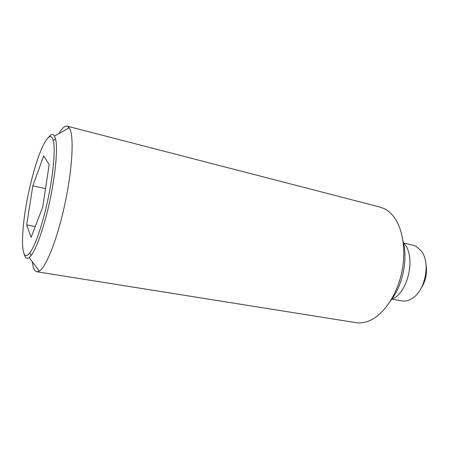 <?xml version="1.0" encoding="UTF-8"?>
<svg xmlns="http://www.w3.org/2000/svg" width="449" height="449" viewBox="0 0 449 449"><rect width="100%" height="100%" fill="white"/><g stroke="black" fill="none" stroke-linecap="round" stroke-linejoin="round"><path stroke-width="0.67" d="M32.16 261.559L33.338 267.34C34.203 270.017 35.376 271.488 36.857 271.757L39.349 271.089C46.387 267.037 57.977 237.291 65.369 201.741C72.805 166.197 74.079 134.302 69.247 127.774L67.232 126.163C64.852 125.698 62.063 128.184 58.853 133.634M48.47 137.433C50.754 134.397 52.623 133.729 54.076 135.418L55.48 138.674C58.392 148.647 54.699 182.855 46.965 213.123C41.381 234.619 36.088 248.78 31.088 255.593L29.168 257.586C27.024 259.129 25.447 258.237 24.437 254.92L24.167 253.926M36.857 271.757L355.894 322.64C360.906 323.443 366.103 322.477 371.48 319.761C384.821 312.947 397.247 293.949 401.838 271.937C406.435 249.919 402.641 227.542 393.133 215.958C390.366 212.585 387.279 210.093 383.878 208.493L380.006 207.084L67.232 126.163M31.065 182.103C20.912 222.148 18.965 267.486 29.864 252.838C34.629 246.232 39.675 232.638 45.001 212.057C52.381 183.097 55.973 150.359 53.257 140.711C50.041 126.859 38.709 150.106 31.065 182.103M391.949 299.152L401.462 300.903C404.757 301.492 408.107 300.791 411.514 298.798C425.063 291.631 431.001 263.165 421.448 251.176L416.032 246.327L413.08 245.227L403.662 243.032M421.123 288.275C425.747 281.029 427.392 273.16 426.045 264.669M32.816 185.869L43.688 155.898L49.171 164.643L42.717 207.152L31.093 237.325L26.676 224.915L32.816 185.869L45.534 188.597M35.252 226.532L26.676 224.915M391.719 299.264C408.573 292.989 416.431 255.329 403.488 242.842M390.619 300.712C402.63 285.962 408.169 259.393 403.056 241.074M29.864 252.838L31.088 255.593M53.257 140.711L55.48 138.674M29.168 257.586L39.349 271.089M54.514 136.075L69.247 127.774"/></g></svg>
